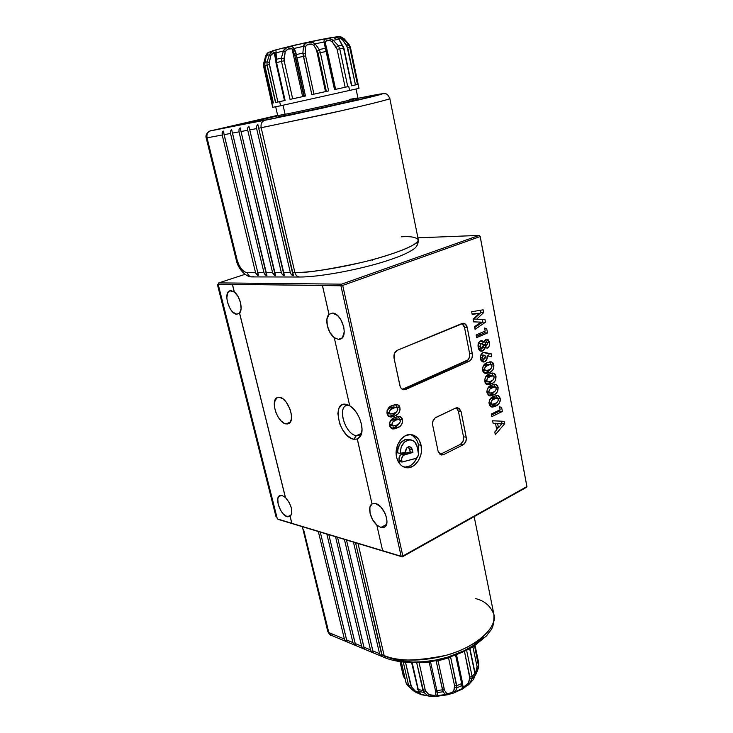 <?xml version="1.0" encoding="UTF-8"?>
<svg xmlns="http://www.w3.org/2000/svg" width="733" height="733" viewBox="0 0 733 733"><rect width="100%" height="100%" fill="white"/><g stroke="black" fill="none" stroke-linecap="round" stroke-linejoin="round"><path stroke-width="1.1" d="M279.566 397.332C288.17 397.937 296.022 421.31 288.454 423.701L286.053 423.931L290.277 422.107L286.053 423.931C277.422 422.987 269.808 399.971 277.376 397.561L279.566 397.332L276.762 397.891L274.417 402.234L274.417 406.806L275.681 411.946L278.018 416.894L281.087 420.907L284.431 423.399L287.556 423.967L289.984 422.51L291.331 419.23L291.386 414.612L290.112 409.381L286.218 402.133L282.883 398.816L279.566 397.332M218.168 284.267L218.828 282.883L244.969 274.344L218.828 282.883L341.642 284.147L340.918 285.769L322.41 285.54L329.035 314.365L326.927 319.047L327.294 325.764L330.006 332.599L334.312 337.611C327.596 332.91 324.279 318.479 329.035 314.365L332.416 313.073C341.615 312.762 348.917 336.63 340.433 339.095L338.371 339.388L342.146 337.913L338.371 339.388L334.248 337.638L349.723 405.798C358.556 410.7 365.043 428.741 360.599 435.961L357.273 439.058L353.782 439.25L356.339 435.695L361.36 434.128L359.72 435.329L356.339 435.695L361.589 433.267L356.339 435.695C345.719 434.486 337.125 408.684 346.324 405.477L348.34 405.047C336.594 404.579 344.428 434.266 356.339 435.695L353.782 439.25C339.48 437.399 331.133 401.464 345.811 404.277L349.714 405.77L347.185 404.607L343.667 404.295L341.77 404.973L338.985 408.217L337.858 413.476L339.526 423.362L342.623 429.868L346.81 435.173L351.483 438.499L353.782 439.25L357.328 438.985L372.007 503.91L375.498 503.516C383.78 505.01 391.028 524.452 384.358 527.219L380.913 527.458L386.502 524.489L380.913 527.458L376.808 525.066L382.626 550.694L402.298 556.878L278.43 519.468L291.807 523.289L290.121 516.527L287.363 516.82L291.441 514.813L287.363 516.82C280.574 515.299 274.224 497.634 279.749 495.609L282.04 495.49L285.458 497.496C291.734 505.193 293.31 511.524 290.176 516.49L291.881 523.325L382.708 550.73L291.881 523.325L290.176 516.49L291.826 513.329L291.413 508.042L289.059 502.187L285.394 497.524L239.508 313.055L236.832 314.237C229.383 314.448 222.814 292.522 229.841 290.79L234.349 292.009C239.957 296.05 243.246 309.39 239.572 313.037L285.458 497.496L239.572 313.037L241.084 308.804L240.506 302.674L238.023 296.462L234.349 292.009L232.443 284.349L322.456 285.43L328.961 314.393L332.416 313.073L337.537 315.52L340.671 319.295L343.74 326.762L344.244 331.802L342.485 337.51L341.321 338.628L338.371 339.388L334.248 337.638L349.723 405.798L353.453 408.84L356.852 413.146L359.573 418.305L361.351 423.802L362.001 429.098L361.488 433.679L359.857 437.106L357.273 439.058L372.007 503.91L375.498 503.516L380.574 506.714L384.88 512.935L386.557 517.727L386.951 522.171L385.072 526.725L382.479 527.678L380.913 527.458L376.808 525.066L382.626 550.694L401.153 556.283L340.918 285.769L232.443 284.349L234.285 292.027L232.443 284.349L218.168 284.267L277.34 518.918L291.807 523.289L290.121 516.527L287.363 516.82L283.277 513.961L280.748 510.525L278.174 504.331L277.789 498.742L278.852 496.296L282.04 495.49L285.394 497.524L239.508 313.055L236.832 314.237L232.737 312.084L230.153 308.776L227.45 302.234L226.809 297.763L227.844 292.54L229.731 290.827L230.941 290.625L234.285 292.027L232.398 284.441L218.168 284.267L277.34 518.918M412.569 435.585L416.262 439.324L417.553 441.88L418.424 444.766L418.506 452.884L418.424 444.766L421.09 445.243C423.839 456.43 414.667 469.862 405.642 467.572C401.061 466.426 398.056 462.972 396.608 457.2C393.795 446.049 402.857 432.69 411.708 434.687C416.509 435.75 419.633 439.269 421.09 445.243L418.424 444.766C417.178 439.461 414.493 436.062 410.37 434.559M399.018 419.285L396.379 418.873L392.796 419.817L395.444 420.229L399.027 419.285L400.355 420.705C400.016 423.088 398.789 424.563 396.663 425.113L393.548 426.001L389.69 425.094L393.099 425.937L391.889 424.636L389.498 424.251L391.889 424.636C392.164 422.254 393.346 420.779 395.444 420.229L392.796 419.817L390.038 421.612L392.173 420.119M393.099 425.937L391.834 424.224L393.007 421.713L397.478 419.441L399.806 419.652L400.383 421.548L399.146 423.619L396.663 425.113L393.099 425.937M399.861 419.212L398.074 416.381L399.971 419.844L399.861 419.212L402.518 419.624L399.861 419.212M399.412 423.372L394.611 427.449L391.385 428.521L396.736 426.276L399.393 423.408M392.787 419.817L393.474 419.514M394.143 419.249L395.912 418.845M397.259 427.889C400.896 426.698 402.646 423.94 402.518 419.624L400.026 416.463L394.867 417.444C391.239 418.607 389.507 421.356 389.681 425.671L392.613 428.952L397.259 427.889L394.611 427.449L397.259 427.889L400.383 425.946L402.041 423.839L402.683 421.035L402.179 418.516L400.026 416.463L397.442 416.509L392.751 418.598L390.854 420.302L389.626 422.822L389.855 426.349L391.312 428.475L393.942 428.97L397.259 427.889M497.625 423.592L501.665 423.903L494.903 423.198L501.665 423.903L498.44 427.861L496.305 427.55L498.44 427.861L497.625 423.592L494.903 423.198L501.665 423.903L498.44 427.861L497.625 423.592M496.681 429.501L498.119 427.815L496.681 429.501M501.473 423.876L501.968 423.289L501.564 421.191L501.968 423.289L504.689 423.683L504.24 421.31L492.631 420.779L493.162 423.527L495.545 423.555L496.736 429.785L494.793 431.984L495.316 434.724L504.689 423.683L501.968 423.289L501.473 423.876M493.098 423.207L495.545 423.555L493.098 423.207M497.047 398.101L494.326 397.781L491.385 398.624L494.106 398.954L497.047 398.101L498.33 399.458C498.028 401.675 496.947 403.031 495.114 403.517L492.42 404.295L489.067 403.791L492.045 404.231L491.009 402.994L488.957 402.738L491.009 402.994C491.257 400.786 492.292 399.43 494.106 398.954L491.385 398.624L489.726 399.595L490.844 398.899M492.045 404.231L490.963 402.619L491.999 400.3L495.865 398.248L497.863 398.477L498.358 400.255L497.267 402.16L495.114 403.517L492.045 404.231M489.323 403.883L489.836 403.947M497.478 398.166L495.948 395.49L497.487 398.211L500.208 398.486L497.478 398.166M490.56 406.623L494.729 404.698L496.782 402.554L492.888 405.761L495.609 406.1C498.752 405.047 500.282 402.509 500.208 398.486L498.083 395.508L493.639 396.342C490.496 397.378 488.984 399.906 489.094 403.929L491.816 407.062L495.609 406.1L492.888 405.761L490.56 406.623M491.376 398.624L492.549 398.12M493.135 397.918L494.069 397.762M496.809 395.362L498.083 395.508L496.809 395.362M492.723 375.782L490.001 375.516L487.115 376.322L489.836 376.597L492.723 375.782L494.106 377.183C493.795 379.41 492.704 380.757 490.853 381.215L488.535 381.939L485.035 381.591L487.757 381.875L486.712 380.619L484.65 380.4L486.712 380.619C486.969 378.393 488.013 377.046 489.836 376.597L487.115 376.322L485.301 377.376L486.575 376.588M487.757 381.875L486.666 380.225L487.711 377.916L491.614 375.919L493.63 376.185L494.124 377.981L493.034 379.886L490.853 381.215L487.757 381.875M485.035 381.591L485.713 381.664M493.254 375.91L491.586 373.161L493.254 375.91M486.4 384.349L490.487 382.507L492.686 380.161L488.627 383.542L491.357 383.826C494.528 382.828 496.067 380.29 495.994 376.24L493.382 375.983L495.994 376.24L493.85 373.198L489.36 373.958C486.199 374.948 484.669 377.468 484.788 381.526L487.665 384.743L491.357 383.826L488.627 383.542L486.4 384.349M487.106 376.322L488.288 375.837M492.283 373.042L493.85 373.198L492.283 373.042M485.713 352.646L482.919 352.674C480.912 353.856 480.078 355.881 480.408 358.767L483.313 362.029L484.641 361.781L482.048 361.552L484.641 361.781C486.657 360.663 487.509 358.675 487.207 355.798L491.367 356.724L491.788 354.002L489.048 353.792L488.691 356.128L489.048 353.792L491.788 354.002L484.321 352.426L482.589 352.839L480.399 356.32L480.802 360.031L482.635 361.873L484.311 361.91L486.804 359.454L487.207 355.798L491.367 356.724L491.788 354.002L485.713 352.646M484.11 359.133L481.984 361.506L484.11 359.133L483.074 359.033L482.341 357.841L483.523 355.285L481.37 354.937L484.165 355.157L485.393 356.476L485.017 358.419L483.588 359.207L482.341 357.841L480.28 357.677L482.341 357.841L482.561 356.265L483.523 355.285L485.127 355.771L485.393 356.476L484.101 359.133M487.5 332.965L486.721 328.833L484.751 328.732L486.721 328.833L484.614 327.999L485.191 331.059L476.12 334.935L476.642 337.62L487.5 332.965L484.76 332.809L487.5 332.965L486.721 328.833L484.614 327.999L485.191 331.059L476.12 334.935L476.642 337.62L487.5 332.965M484.486 331.362L484.76 332.809L476.404 336.383M472.089 313.953L479.446 313.266L473.106 319.249L473.619 321.888L481.132 322.126L474.526 326.625L475.048 329.355L485.466 322.227L484.944 319.469L476.688 319.194L483.643 312.615L483.111 309.812L471.667 311.754L472.199 314.512L479.446 313.266L472.089 313.953M473.61 321.842L481.132 322.126L473.61 321.842M474.709 327.578L482.726 322.099L482.213 319.377L482.726 322.099L485.466 322.227L482.726 322.099L474.709 327.578M473.949 319.075L480.903 312.515L480.481 310.261L480.903 312.515L483.643 312.615L480.903 312.515L473.949 319.075L476.688 319.194L473.949 319.075M486.611 342.1L487.702 343.914L486.208 345.536L485.154 343.685L486.611 342.1L483.404 342.018L486.639 342.1L487.656 343.236L486.263 345.536L485.182 344.373L482.873 344.217L485.182 344.373L486.135 342.201L483.404 342.018L482.406 343.676L483.166 342.155M483.487 345.344L486.208 345.536M481.764 343.401L482.983 344.428L483.313 346.168L482.726 347.827L481.572 348.386L480.097 345.637L480.665 343.96L481.764 343.401L478.539 343.31L481.755 343.401L483.249 345.261L482.14 348.276L481.471 348.377L480.179 346.562L478.072 346.416L480.179 346.562L481.269 343.493L478.374 343.392M478.356 348.028L481.572 348.386M484.843 347.735L486.666 345.454L484.843 347.735M486.831 342.128L485.503 339.608L486.831 342.128M481.031 341.505L480.417 340.982L483.762 341.679L481.81 340.662L480.582 340.9C478.402 342.164 477.623 344.345 478.228 347.442C478.594 349.696 479.593 350.96 481.224 351.235L482.516 350.997L484.916 347.735L482.891 347.589L487.363 348.038C489.213 346.975 489.956 345.115 489.598 342.458L486.914 339.26L485.768 339.48L483.762 341.679L481.031 341.505M479.886 350.74L481.938 348.349L479.886 350.74M483.404 342.018L483.881 341.917M479.978 350.805L482.516 350.997L479.978 350.805M487.152 342.302L489.598 342.458L487.152 342.302M485.173 347.882L487.363 348.038L485.173 347.882M490.551 364.53L487.821 364.292L484.962 365.08L487.692 365.318L490.551 364.53L491.971 365.95C491.66 368.186 490.569 369.524 488.709 369.973L486.373 370.678L482.873 370.348L485.594 370.605L484.55 369.331L482.479 369.139L484.55 369.331C484.806 367.096 485.851 365.767 487.692 365.318L484.962 365.08L483.074 366.17L484.412 365.346M485.594 370.605L484.504 368.946L485.548 366.628L489.47 364.658L491.495 364.942L491.99 366.757L490.89 368.653L488.709 369.973L485.594 370.605M482.873 370.348L485.97 370.678M491.11 364.668L489.378 361.91L491.11 364.668M484.302 373.115L488.352 371.319L490.615 368.882L486.483 372.337L489.213 372.602C492.393 371.622 493.95 369.093 493.868 365.016L491.33 364.796L493.868 365.016L491.715 361.946L487.207 362.67C484.027 363.632 482.497 366.152 482.607 370.229L485.576 373.491L489.213 372.602L486.483 372.337L484.302 373.115M484.953 365.08L486.144 364.603M489.983 361.8L491.715 361.946L489.983 361.8M494.894 386.969L492.164 386.676L489.259 387.5L491.98 387.803L494.894 386.969L496.223 388.353C495.911 390.579 494.839 391.926 492.988 392.393L490.679 393.145L487.179 392.769L489.901 393.08L488.865 391.834L486.813 391.605L488.865 391.834C489.122 389.617 490.157 388.27 491.98 387.803L489.259 387.5L487.518 388.517L488.719 387.775M489.901 393.08L488.819 391.449L489.855 389.141L493.74 387.106L495.755 387.363L496.241 389.15L495.16 391.055L492.988 392.393L489.901 393.08M487.179 392.769L487.775 392.842M495.38 387.088L493.776 384.358L495.38 387.088M488.49 395.518L492.613 393.63L494.738 391.385L490.762 394.675L493.483 394.995C496.644 393.969 498.183 391.431 498.11 387.391L495.389 387.097L498.11 387.391L495.975 384.385L491.504 385.182C488.352 386.19 486.831 388.719 486.941 392.76L489.745 395.93L493.483 394.995L490.762 394.675L488.49 395.518M489.25 387.51L490.423 387.006M491.018 386.813L491.953 386.667M494.555 384.229L495.975 384.385L494.555 384.229M502.371 411.442L501.619 407.466L499.576 406.788L500.135 409.729L491.339 414.044L491.834 416.628L502.371 411.442L499.64 411.076L502.371 411.442L501.619 407.466L499.576 406.788L500.135 409.729L491.339 414.044L491.834 416.628L502.371 411.442M499.448 410.068L499.64 411.076L491.531 415.07M402.408 389.342L468.066 359.839L469.514 356.971L469.606 353.563L464.493 327.339L463.76 325.305L461.973 323.519L464.493 327.339L467.223 327.477L464.493 327.339L469.606 353.563L472.327 353.773L469.606 353.563C470.018 357.053 469.001 359.518 466.564 360.966L469.285 361.204L466.564 360.966L403.031 389.122L405.697 389.452L402.408 389.342M394.033 358.144C393.548 354.424 394.666 351.803 397.387 350.282L463.357 323.28C465.327 323.528 466.619 324.93 467.223 327.477L472.327 353.773C472.739 357.273 471.722 359.747 469.285 361.204L405.697 389.452L403.718 389.764C401.776 389.415 400.511 388.032 399.897 385.631L394.033 358.144L400.236 386.731L401.363 388.536L403.865 389.782L470.073 360.737L471.887 358.263L472.464 354.9L467.223 327.477L465.217 323.977L461.927 323.537L397.387 350.282L394.491 353.379L394.033 358.144M456.283 407.805L458.382 411.186L463.513 436.795L463.073 441.257L460.471 444.317L440.038 454.469L460.471 444.317C462.908 442.732 463.925 440.221 463.513 436.795L458.382 411.186L456.283 407.805M432.681 425.149C432.241 421.603 433.295 419.038 435.851 417.444L455.779 408.006L457.676 407.685L461.084 411.561L458.382 411.186L461.084 411.561L466.206 437.234L463.513 436.795L466.206 437.234C466.628 440.67 465.611 443.19 463.164 444.775L460.471 444.317L463.164 444.775L443.529 454.662L440.854 454.167L443.529 454.662L441.321 455.01L438.096 451.262L432.681 425.149L438.096 451.262L440.176 454.561L443.529 454.662L463.164 444.775L465.776 441.706L466.344 438.343L461.084 411.561L459.069 408.226L455.779 408.006L435.036 417.957L432.763 421.667L432.681 425.149M396.406 407.374L393.758 406.989L390.213 407.914L392.861 408.29L396.406 407.374L397.79 408.812C397.46 411.204 396.214 412.67 394.079 413.21L390.955 414.072L387.088 413.183L390.506 413.998L389.287 412.679L386.887 412.322L389.287 412.679C389.562 410.297 390.753 408.831 392.861 408.29L390.213 407.914L387.363 409.774L389.589 408.208M390.506 413.998L389.232 412.267L390.414 409.765L394.904 407.521L397.24 407.75L397.827 409.665L396.58 411.726L394.079 413.21L390.506 413.998M397.313 407.365L395.435 404.46L397.414 407.951L397.313 407.365L399.971 407.74L397.313 407.365M396.929 411.405L392.036 415.593L388.866 416.628L394.171 414.429L396.846 411.579M390.203 407.914L391.569 407.356M392.247 407.136L393.337 406.962M394.684 415.996C398.34 414.832 400.099 412.083 399.971 407.74L397.46 404.552L392.283 405.486C388.637 406.632 386.896 409.371 387.07 413.705L390.103 417.04L394.684 415.996L392.036 415.593L394.684 415.996L397.827 414.072L399.494 411.973L400.136 409.17L399.073 405.679L397.46 404.552L394.858 404.57L390.158 406.632L388.243 408.327L387.015 410.846L387.244 414.383L388.71 416.527L391.358 417.059L394.684 415.996M410.883 439.882L408.244 439.424C401.592 439.644 398.046 444.125 397.607 452.866L400.245 453.37C400.694 444.61 404.25 440.112 410.901 439.882C414.163 440.625 416.298 443.034 417.288 447.093L418.433 452.49C418.754 455.532 417.755 457.557 415.428 458.565L401.986 462.056L399.348 461.524L401.986 462.056L401.684 460.645L399.036 460.122L399.348 461.524L399.036 460.122L401.684 460.645C401.354 457.566 402.371 455.523 404.744 454.515L402.096 454.002C399.723 455.01 398.706 457.053 399.036 460.122L399.173 457.2L401.345 454.304L404.744 454.515L412.917 452.426L410.26 451.931L402.096 454.002L410.26 451.931L412.917 452.426L412.303 449.531L409.646 449.045L410.26 451.931L408.373 446.782L409.646 449.045L412.303 449.531L411.314 447.542L409.619 446.635L406.623 448.12L405.486 452.05C405.67 448.532 407.09 446.736 409.765 446.663L412.303 449.531L412.917 452.426L403.297 455.303L401.611 458.693L401.986 462.056L416.161 458.272L417.453 457.108L418.506 454.423L417.288 447.093L414.851 442.118L412.157 440.24L409.014 439.837L404.396 442.091L401.143 447.112L400.245 453.37L397.607 452.866L397.9 448.66L400.456 443.034L404.753 439.754L408.272 439.424M405.486 452.05L400.245 453.37L405.486 452.05M404.698 467.223L409.619 466.06L411.919 464.585L413.998 462.578L417.132 457.484C414.136 463.925 409.866 467.159 404.323 467.205M218.828 282.883L341.642 284.147L341.679 284.963L342.714 285.421L480.17 236.539L479.125 235.412L480.161 236.273L526.945 486.785L526.267 487.427L526.816 485.988L480.161 236.273L479.125 235.412L341.642 284.147L479.125 235.412L417.92 237.822L479.125 235.412L480.17 236.539L526.89 486.565L402.838 556.017L402.298 556.878L526.267 487.427L402.298 556.878L278.43 519.468M479.116 333.662L479.391 335.109L479.116 333.662M479.446 335.082L479.162 333.634L479.446 335.082M494.482 413.614L494.289 412.597L494.482 413.614M494.234 412.624L494.436 413.641L494.234 412.624M372.401 259.72L372.437 260.444M376.872 525.039C370.238 519.55 367.215 506.402 372.062 503.873L369.853 507.456L370.083 513.329L372.666 519.798L376.872 525.039M340.918 285.769L401.153 556.283L402.115 556.704L402.838 556.017L342.714 285.421L341.679 284.963L340.918 285.769M342.714 285.421L480.17 236.539L526.89 486.565L402.838 556.017L342.714 285.421M421.09 445.243L418.928 439.791L417.242 437.656L412.981 434.99L410.562 434.559L405.615 435.613L401.143 439.058L397.845 444.381L396.251 450.758L396.608 457.2L397.506 460.122L400.584 464.814L402.628 466.399L407.346 467.764L412.267 466.6L414.576 465.116L418.442 460.645L420.87 454.772L421.42 451.565L421.09 445.243M495.975 384.385L492.054 384.935L488.004 387.766L486.804 391.44L488.334 395.408L490.12 395.957L492.539 395.417L495.334 393.951L497.359 391.88L498.11 387.391L497.35 385.457L495.975 384.385M491.715 361.946L487.766 362.432L483.679 365.217L482.47 368.901L482.965 371.475L484.018 372.923L485.814 373.509L488.26 373.005L491.073 371.576L493.117 369.533L493.868 365.016L493.107 363.055L491.715 361.946M487.363 348.038L488.948 346.59L489.708 344.18L489.397 341.642L488.196 339.755L485.768 339.48L483.762 341.679L480.995 340.753L478.731 342.595L478.072 346.462L479.739 350.631L482.158 351.125L484 349.769L484.916 347.735L487.363 348.038M471.667 311.754L472.199 314.512L479.446 313.266L473.106 319.249L473.619 321.888L481.132 322.126L474.526 326.625L475.048 329.355L485.466 322.227L484.944 319.469L476.688 319.194L483.643 312.615L483.111 309.812L471.667 311.754M493.85 373.198L489.919 373.72L485.842 376.524L484.641 380.198L485.136 382.763L486.181 384.202L487.976 384.761L490.404 384.239L493.208 382.791L495.242 380.739L495.994 376.24L495.233 374.288L493.85 373.198M498.083 395.508L494.179 396.095L490.148 398.954L488.957 402.619L489.442 405.157L490.478 406.558L492.255 407.09L494.189 406.705L499.109 403.48L500.199 401.153L500.263 398.807L499.457 396.571L498.083 395.508M492.631 420.779L493.162 423.527L495.545 423.555L496.736 429.785L494.793 431.984L495.316 434.724L504.689 423.683L504.24 421.31L492.631 420.779M483.359 352.518L489.048 353.792L483.359 352.518M409.06 686.537L406.174 683.165L401.363 662.174L406.174 683.165L408.602 685.373L403.361 662.421L408.602 685.373L409.774 687.426L411.442 686.812L405.578 662.632L410.755 685.392L408.602 685.373L410.755 685.392L411.442 686.812L409.774 687.426L414.209 691.329L412.019 689.625M473.362 679.738L474.929 675.45L474.902 673.499L469.716 648.824L475.066 672.958L474.938 675.432M478.631 662.605L475.085 645.581L478.631 662.641L478.649 665.518L477.046 666.59L472.941 646.946L477.046 666.59L475.103 674.836L475.589 673.654L476.248 673.709L478.356 668.12M478.722 666.7L476.248 673.709L475.589 673.654L477.009 668.203L478.402 668.038L477.009 668.203L477.046 666.59L478.649 665.518L478.622 662.577M478.402 668.038L478.686 662.916L475.085 645.581M478.649 665.518L474.563 645.92L478.695 666.957M474.792 675.698L473.683 679.189L474.792 675.698L471.979 678.712L469.569 683.605L473.683 679.189L469.569 683.605L471.979 678.712L474.792 675.698M462.725 685.694L463.119 686.968L462.431 688.461L463.119 686.968C464.099 687.343 465.831 686.17 468.323 683.431L469.569 683.605L468.323 683.431L469.89 678.621L471.979 678.712L469.89 678.621L464.484 651.518L469.899 677.09L472.116 676.458L474.902 673.499L472.116 676.458L471.979 678.712L472.116 676.458L466.637 650.464L472.116 676.458L469.899 677.09L468.323 683.431L463.797 687.188L463.119 686.968L462.642 684.347L461.854 685.584L462.642 684.365L462.45 682.515L456.549 654.917M462.294 682.231L461.671 683.532L462.431 688.461L461.854 685.584L456.925 687.811L455.239 691.723L462.431 688.461L455.239 691.723L456.925 687.811L461.854 685.584L461.671 683.532L462.45 682.515M436.85 661.166L450.658 657.272L456.796 685.74L454.57 685.721L448.587 658.051L454.57 685.721L456.796 685.74L461.671 683.532L455.614 655.265L461.671 683.532L456.796 685.74L456.925 687.811L450.658 657.272L450.044 657.446M468.579 684.842L469.569 683.605L462.78 688.873L462.431 688.461M435.549 690.852L437.418 692.548L436.905 690.596L435.347 689.991L429.208 662.275L435.338 689.991L436.905 690.596L442.485 689.817L436.905 690.596L437.418 692.548L443.062 691.769L437.418 692.548L437.253 695.644L445.49 694.508L446.608 693.262C449.017 693.785 451.381 693.116 453.709 691.237L455.239 691.723L453.709 691.237L454.698 687.16L456.925 687.811L454.698 687.16L454.57 685.721L453.709 691.237L452.307 692.392L448.092 693.601L446.608 693.262L445.49 694.508L443.062 691.769L436.236 661.34L442.485 689.817L444.171 688.681L438.105 660.983L444.171 688.681L442.485 689.817L443.062 691.769L444.565 690.046L444.171 688.681L444.565 690.046L443.062 691.769L445.49 694.508L446.938 694.902M445.426 691.714L446.608 693.262L445.426 691.714M436.236 661.34L449.063 657.492M453.828 692.932L455.239 691.723L453.571 693.033L447.167 694.857L445.49 694.508L437.253 695.644L437.418 692.548L435.659 691.329L435.833 694.756L434.953 695.415L428.878 694.682L425.332 690.394L419.111 662.824L425.167 689.826L422.914 690.459L423.857 692.419L425.745 691.192L425.167 689.826L422.914 690.459L418.268 689.597L420.824 694.243L429.511 696.222M435.677 691.393L435.833 694.756L437.253 695.644L435.833 694.756C434.467 695.8 432.149 695.773 428.878 694.682L427.715 695.544L428.878 694.682L425.745 691.192L423.857 692.419L427.715 695.544L423.857 692.419L419.148 691.54L423.857 692.419L416.729 662.925L422.914 690.459L418.268 689.597L412.248 662.953L418.268 689.597L417.581 689.066L420.824 694.243L415.052 690.871L411.442 686.812L415.052 690.871L414.209 691.329L414.704 691.705M430.619 662.146L436.905 690.596L430.619 662.146L423.326 662.54L430.014 662.146M435.659 691.32L435.329 689.918M435.365 690.065L435.649 691.283M436.657 696.332L437.253 695.644L436.511 696.341L429.804 696.258L421.191 694.664L414.805 691.769L412.138 689.735M411.68 662.944L417.783 688.461M418.516 691.118L418.305 689.808M417.581 689.066L420.824 694.243M414.209 691.329L408.373 686.271L414.209 691.329L415.052 690.871L419.872 692.987M406.064 682.689L407.035 684.906L409.774 687.426M404.561 678.382L405.056 678.575L404.561 678.382M404.653 676.825L403.352 676.183L404.653 676.825M405.212 679.253L403.361 676.275L400.09 661.991L403.352 676.183M406.055 682.945L407.035 684.906L406.045 682.927L401.299 662.165M468.506 682.964L463.357 687.279M468.387 685.016L473.683 679.189M348.706 86.265L349.54 90.214M271.787 103.261L272.713 107.311L280.583 105.772L279.639 101.63L275.516 102.51L266.986 65.118L264.879 65.759L273.391 102.95L271.787 103.261L263.642 66.529L272.035 103.188L273.308 102.913L272.374 103.115L263.972 66.419L272.025 103.188L263.468 64.935M266.326 56.12L268.333 52.492L266.418 55.662L269.552 54.636L271.961 51.603L274.802 50.284C272.768 50.614 271.018 52.061 269.552 54.636L266.418 55.662L268.415 52.428M314.604 94.007L326.359 91.423L317.902 53.243L320.376 52.666L319.331 49.542L317.233 51.154L326.158 91.469L325.507 91.607L316.381 49.404L317.902 53.243L326.158 91.469L328.622 90.929L320.376 52.666L318.104 53.188L326.359 91.423L328.622 90.929L311.818 94.63L313.953 94.154L305.313 54.508L305.313 47.068L306.55 45.107L311.571 44.035L313.77 45.244L316.381 49.404L325.507 91.607L313.953 94.154L305.579 55.9L303.407 56.331L302.866 53.097L303.526 46.316L294.043 48.46C291.212 44.988 287.675 45.831 283.433 50.98L276.121 52.822L275.581 53.94L276.121 52.822L276.341 59.327L275.727 59.941L276.341 59.327L276.121 52.822L283.433 50.98L281.335 58.09L283.433 50.98L285.192 51.695L287.959 49.093L292.036 48.781L302.647 96.619L292.669 98.808L284.157 60.812L285.192 51.695L283.433 50.98L284.349 49.276L286.658 47.517L292.32 46.445L294.043 48.46L292.916 49.862L294.95 55.946M295.426 58.182L303.874 96.362L295.811 58.054L303.883 96.362L305.459 96.023L297.002 57.77L295.811 58.054L304.268 96.28L305.459 96.023L290.039 99.386L302.647 96.619L292.036 48.781L292.916 49.862L294.043 48.46L295.454 51.383L296.379 54.563L294.968 56.029L295.417 58.173L297.002 57.77L294.043 48.46L303.526 46.316L302.866 53.097L296.379 54.563L302.866 53.097L311.818 94.63L313.953 94.154M348.248 44.273L348.963 44.328L343.163 38.785L348.248 44.273L346.819 45.629L355.459 84.9L357.475 84.451L349.714 47.224L348.248 44.273L346.819 45.629L342.641 39.939L343.163 38.785L342.641 39.939C340.488 38.437 339.232 38.006 338.866 38.666L340.717 38.629L342.641 39.939L347.671 47.627L350.411 47.26L358.996 88.345L280.583 105.772L279.639 101.63L285.119 100.458L276.561 62.598L281.49 61.389L276.561 62.598L276.341 59.327L276.561 62.598L275.947 62.781L284.496 100.586L285.119 100.458L276.561 62.598L285.119 100.458L275.516 102.51L284.486 100.549L277.889 101.997L269.359 64.568L267.169 65.072L275.709 102.473L277.889 101.997L269.213 63.166L270.834 55.415L272.291 53.353L274.05 52.556L275.727 59.969L274.05 52.556L275.141 52.574L275.571 53.821M264.906 66.199L263.623 66.529L264.906 66.199M266.326 55.882L264.833 62.589L264.815 65.796L273.391 102.95L264.815 65.796L264.86 62.726M273.391 102.95L272.025 103.188M265.52 56.414L263.688 63.304L264.64 63.863L263.688 63.304L263.633 66.52M266.07 57.183L265.529 56.349L266.07 57.183M268.095 52.666L265.529 56.349C266.51 54.123 267.389 52.877 268.159 52.62M264.833 62.589L266.418 55.662L264.915 62.479L267.05 61.81L269.552 54.636L267.05 61.81L264.915 62.479L264.879 65.759L266.986 65.118L267.05 61.81L266.986 65.118L275.709 102.473L266.986 65.118L269.359 64.568L269.286 62.378L267.05 61.81L269.286 62.378L270.834 55.415L269.552 54.636L270.834 55.415L274.05 52.556L275.48 53.362L275.984 57.256M276.002 50.504L274.802 50.284L276.002 50.485L276.121 52.822M276.341 59.327L281.335 58.09L276.341 59.327M281.49 61.389L281.335 58.09L281.49 61.389L290.039 99.386L292.669 98.808L284.157 60.812L281.49 61.389L284.157 60.812L283.983 58.631L281.335 58.09L283.983 58.631L285.192 51.695C287.345 48.854 289.627 47.883 292.036 48.781L294.968 56.01L296.379 54.563L297.002 57.77L305.579 55.9L305.212 53.747L302.866 53.097L305.212 53.747L305.313 47.068L303.526 46.316L305.313 47.068C307.292 43.751 310.105 43.146 313.77 45.244L315.135 43.824C309.912 40.801 306.046 41.625 303.526 46.316L304.012 44.722L305.688 43.146L312.139 42.038L315.135 43.824L313.77 45.244L317.233 51.154L319.331 49.542L315.135 43.824L319.331 49.542L325.397 48.296L324.004 42.01L315.135 43.824L324.004 42.01L325.397 48.296L319.331 49.542L320.376 52.666L326.359 51.42L325.397 48.296L334.532 89.618L335.641 89.371L334.532 89.618L326.359 51.42L327.486 51.228L320.376 52.666L328.622 90.929L311.818 94.63L303.407 56.331L297.002 57.77L305.459 96.023L290.039 99.386L281.49 61.389M303.874 96.362L302.647 96.619L303.865 96.362L294.932 55.845M325.791 45.519L325.745 41.14L329.731 40.388L332.067 41.598L337.125 49.358L345.142 87.245L335.641 89.344M335.531 89.389L327.385 51.273M326.606 48.57L325.37 42.871C325.809 39.958 328.036 39.536 332.067 41.598L336.319 47.324L338.408 45.767L339.764 48.79L338.408 45.767L336.319 47.324L337.125 49.358L339.764 48.79L337.125 49.358L345.142 87.245L347.744 86.668L339.764 48.79L343.585 48.103L338.912 39.307L333.203 40.26C326.881 37.401 323.821 37.988 324.004 42.01L325.37 42.871L324.004 42.01L324.307 39.307L329.685 38.556L333.203 40.26L332.067 41.598L333.203 40.26L338.408 45.767L333.203 40.26L338.912 39.307L342.293 45.089L338.408 45.767L342.293 45.089L343.585 48.103L351.51 85.825L343.905 48.066L339.764 48.79L347.744 86.668L336.319 89.197M326.808 49.175L325.397 48.296L326.781 48.818L325.791 45.501M355.459 84.9L351.51 85.825L357.475 84.451L349.714 47.224L347.671 47.627L355.459 84.9M338.866 38.849L343.905 48.066L351.813 85.752M343.163 38.785C337.308 35.77 335.888 35.944 338.912 39.307L337.464 36.815L339.984 36.98L344.226 38.858L343.163 38.785M345.839 40.709L348.963 44.328L350.411 47.26L346.562 41.543M349.146 45.602L349.714 47.224L350.411 47.26L358.125 84.286L350.411 47.26L348.963 44.328L344.235 38.858L340.918 36.842C339.681 36.787 341.001 36.064 329.932 37.841L295.848 44.887L275.755 49.881L268.452 52.419M272.749 50.788L270.477 52.116M334.798 38.363L337.189 37.585M336.704 36.861L312.615 41.213L280.547 48.607M337.702 36.797C333.167 37.117 322.218 39.142 304.846 42.88L276.084 49.807M275.69 106.78L277.688 115.548L285.091 114.293L283.048 105.259L285.091 114.293L277.697 115.557L279.145 116.51L286.346 115.301L285.091 114.293L286.346 115.301C305.927 111.526 358.739 99.624 356.989 99.404L357.906 97.929C359.766 98.112 305.258 110.371 285.091 114.293C305.423 110.335 360.343 97.975 357.915 97.92L356.073 89.105M349.137 99.45L357.906 97.929M276.029 516.82L276.872 517.077L276.029 516.82L217.389 284.45L218.214 284.184L217.389 284.45L218.223 284.459L217.389 284.45L276.029 516.82M267.682 117.876L264.411 118.489C268.599 117.619 268.828 117.628 265.108 118.508L278.018 115.768L264.246 118.993M239.627 124.399L245.619 123.135M401.327 236.805C410.379 236.163 416.042 237.144 418.305 239.746C420.98 243.42 395.307 254.589 360.718 262.661C326.579 269.936 304.644 273.244 294.913 272.584L292.44 272.594L293.154 275.755L257.805 124.436L293.429 275.434L292.742 275.672L291.368 274.664L290.35 272.603L283.414 272.621L284.147 275.755L248.872 126.14L283.414 272.621L290.35 272.603L256.642 128.596L256.614 126.14L257.805 124.436L293.154 275.755L291.368 274.664L290.35 272.603L256.642 128.596L249.761 129.878L284.404 275.434L282.379 274.673L281.371 272.63L274.582 272.649L275.333 275.745L273.592 274.683L272.584 272.658L265.942 272.676L266.711 275.736L264.989 274.683L263.99 272.685L257.485 272.703L263.99 272.685L230.51 133.461L230.474 131.088L231.601 129.448L265.942 272.676L272.584 272.658L239.031 131.876L238.995 129.475L240.14 127.808L274.582 272.649L281.371 272.63L247.736 130.254L247.708 127.826L248.872 126.14L284.147 275.755L282.379 274.673L281.371 272.63L247.736 130.254L241.01 131.509L275.581 275.425L274.719 273.152L274.93 275.654L272.584 272.658L239.031 131.876L232.453 133.094L266.94 275.425L266.143 273.4L266.317 275.654L263.99 272.685L230.51 133.461L224.078 134.661L258.492 275.425L257.741 273.574L257.879 275.645L255.57 272.703L222.181 135.009L222.145 132.664L223.253 131.042L258.492 275.425L256.559 274.692L255.57 272.703L247.333 272.731C242.843 271.97 239.434 267.737 237.126 260.013L207.045 137.831C206.477 134.24 207.613 131.922 210.472 130.895L224.472 127.643M253.279 276.698L251.914 276.909C249.632 276.698 248.102 275.306 247.333 272.731L255.57 272.703L222.181 135.009L222.585 131.61L223.647 131.409L224.078 134.661L230.51 133.461L230.474 131.088L231.601 129.448L232.453 133.094L239.031 131.876L238.995 129.475L240.14 127.808L241.01 131.509L247.736 130.254L247.708 127.826L248.872 126.14L249.761 129.878L256.642 128.596L256.614 126.14L257.805 124.436L258.712 128.211L328.439 113.661C364.356 105.689 391.871 98.79 389.828 98.588L389.828 98.588C388.362 99.633 372.107 103.72 341.056 110.83L261.168 127.753C260.591 123.886 261.782 121.412 264.741 120.331C261.782 121.412 260.591 123.886 261.168 127.753L258.712 128.211L292.44 272.594L294.913 272.584C295.701 275.324 297.268 276.799 299.614 277.019M418.305 239.746C418.378 243.713 416.949 246.746 414.008 248.854C408.015 253.178 397.24 257.695 381.701 262.423C354.387 270.633 317.994 277.111 299.696 277.019C297.305 276.836 295.72 275.361 294.913 272.584C311.727 272.584 344.831 267.124 372.831 259.601C402.499 251.245 417.663 244.63 418.305 239.746L389.828 98.588C388.343 95.189 386.804 93.577 385.191 93.76L382.983 93.641L357.631 98.369L367.856 96.335C381.215 93.622 395.628 91.231 358.776 99.899L292.046 114.715L210.472 130.895C207.613 131.922 206.477 134.24 207.045 137.831L206.211 137.951L207.045 137.831L237.126 260.013L236.237 259.821M357.631 98.378L379.648 94.117L382.69 93.769L380.161 94.649L321.97 108.237L268.727 119.543L219.02 128.916M224.527 127.624L210.298 130.932M210.417 130.905C211.7 129.888 204.434 133.14 206.211 137.951L236.237 259.83L237.126 260.013L238.857 264.888L241.395 269.011L244.373 271.769L247.333 272.731C248.121 275.342 249.669 276.735 251.996 276.909L299.696 277.019M222.181 135.009L207.045 137.831L222.181 135.009M294.913 272.584L261.168 127.753L294.913 272.584M221.082 128.477L277.651 115.383L221.082 128.477L278.054 115.796L235.366 125.682M219.121 128.889L277.642 115.338M258.511 119.992L259.024 119.9M258.492 119.992L264.164 119.012M274.884 116.373L277.88 115.677M268.718 117.628L276.204 116.071M271.861 117.051L268.699 117.637L271.861 117.051M277.67 115.475L264.402 118.489M475.735 598.659C484.568 600.758 490.624 606.054 493.923 614.538C498.019 626.303 476.917 647.184 445.811 655.403C414.796 661.533 394.244 661.597 384.156 655.568L386.181 658.243L384.156 655.568C401.088 662.733 431.829 661.322 456.613 651.848C481.462 642.41 496.479 626.642 493.923 614.538C494.179 630.142 490.505 629.381 486.648 635.777L473.261 646.744C463.238 652.361 451.968 656.786 439.461 660.03C420.815 663.832 401.033 663.585 386.181 658.243L330.821 635.108L328.824 632.561L344.391 639.039L318.324 531.517L344.391 639.039L328.824 632.561L303.544 529.345L328.824 632.561L327.816 631.571L330.821 635.108L333.9 634.778M330.821 635.108C330.455 635.63 329.447 634.448 327.816 631.571L302.335 526.688M358.043 543.519L384.156 655.568L358.043 543.519M355.551 542.768L381.664 654.532L384.156 655.568L381.664 654.532L382.342 656.548L380.436 655.339L379.557 653.662L353.453 542.127L379.557 653.662L372.566 650.748L379.557 653.662L380.436 655.339L382.415 656.502L355.551 542.768M346.462 540.019L373.262 652.755L371.374 651.564L370.504 649.896L344.4 539.396L370.504 649.896L363.65 647.047L370.504 649.896L371.374 651.564L373.326 652.709L346.462 540.019M337.546 537.326L364.356 649.035L362.496 647.853L361.635 646.204L335.531 536.721L361.635 646.204L354.909 643.409L361.635 646.204L362.496 647.853L364.411 648.962L337.546 537.326M328.815 534.687L355.624 645.379L353.792 644.225L352.93 642.584L326.845 534.091L352.93 642.584L346.333 639.845L352.93 642.584L353.792 644.225L355.679 645.324L328.815 534.687M320.266 532.103L347.057 641.806L345.252 640.66L344.391 639.039L345.252 640.66L347.112 641.741L320.266 532.103M389.324 657.84L397.689 660.424L412.945 662.11L424.306 661.679L436.053 659.993L447.671 657.135L463.732 650.922L472.849 645.791L483.221 637.16M393.282 425.974L390.643 425.543M492.319 404.286L489.598 403.938M488.096 381.939L485.365 381.655M490.212 393.145L487.482 392.824M390.744 414.044L388.105 413.65M483.569 359.207L480.857 358.978M484.156 355.157L481.434 354.946M469.972 648.687L475.066 672.958L474.929 675.45M476.248 673.709L474.563 676.477M462.78 688.873L453.571 693.033M447.167 694.857L436.511 696.341M429.804 696.258L421.191 694.664M263.623 66.529L263.688 63.295L265.529 56.349M275.59 53.949L275.947 62.781L284.496 100.586M326.781 48.818L335.641 89.371M251.987 276.909C245.207 277.129 237.519 267.747 236.246 259.83M256.486 120.753L232.443 126.259M248.295 122.649L245.628 123.135M264.842 118.572L251.932 121.596M493.923 614.538L474.169 516.618"/></g></svg>
